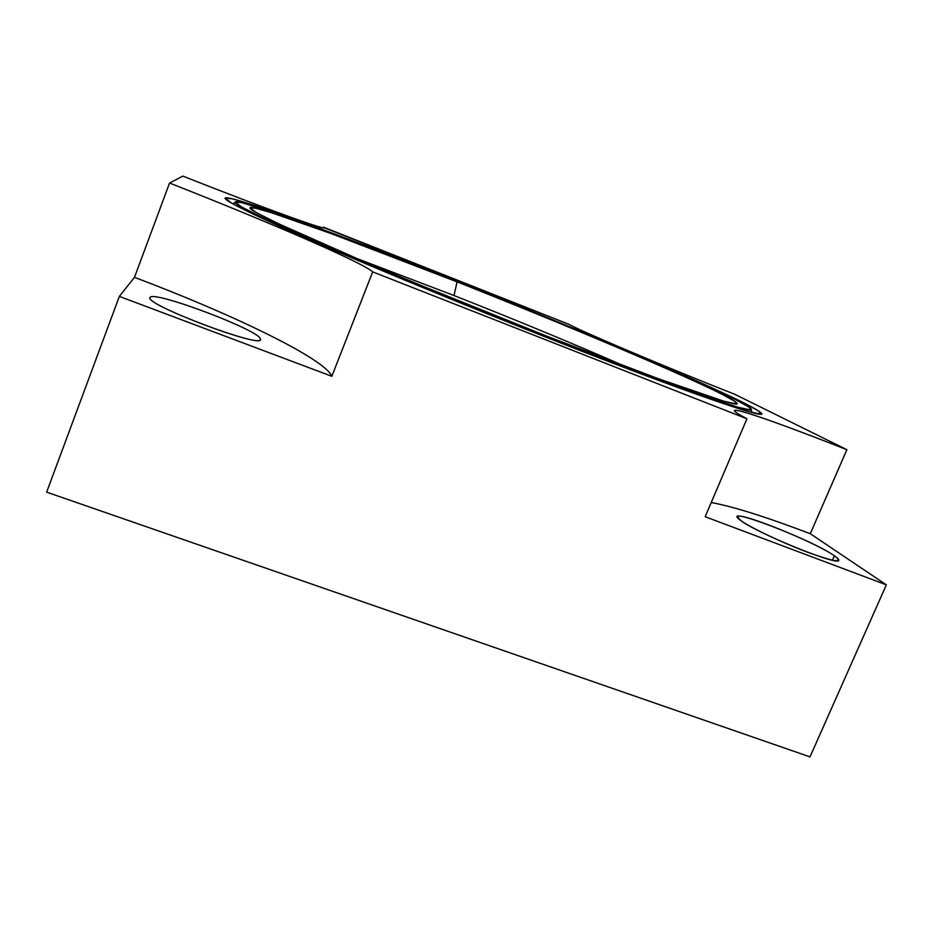<?xml version="1.0" encoding="UTF-8"?>
<svg xmlns="http://www.w3.org/2000/svg" width="933" height="933" viewBox="0 0 933 933"><rect width="100%" height="100%" fill="white"/><g stroke="black" fill="none" stroke-linecap="round" stroke-linejoin="round"><path stroke-width="1.4" d="M809.996 756.885L46.65 492.146L809.996 756.885L886.35 584.851L809.996 756.885M734.994 394.391L846.884 449.706L810.287 533.711L886.35 584.851L705.173 516.719L746.936 418.789L372.687 271.888C362.68 262.523 269.497 222.287 169.561 183.031L182.903 176.115C266.372 209.179 331.518 232.504 323.658 227.209L568.932 324.334C581.434 331.413 664.238 366.494 734.994 394.391L846.884 449.706C763.392 416.724 708.73 398.589 746.936 418.789L705.173 516.719L886.35 584.851L810.287 533.711L846.884 449.706C783.393 424.667 735.694 407.733 734.411 410.532C733.979 411.383 738.155 414.135 746.936 418.789L372.687 271.888L331.845 376.302L119.354 296.391L46.65 492.146L119.354 296.391L134.48 277.323L169.561 183.031L182.903 176.115C261.765 207.359 325.792 230.486 323.961 227.652L568.932 324.334C581.434 331.413 664.238 366.494 734.994 394.391M549.525 338.038C480.565 310.829 409.599 281.824 350.89 256.878L300.356 234.918L263.654 218.135L241.974 207.184L235.046 202.111L241.577 202.543L287.376 217.179C331.087 232.62 391.405 255.549 455.222 280.751C566.611 324.847 687.948 375.882 735.519 399.616L749.246 407.208L750.715 410.03L738.271 407.313L710.946 398.519L613.984 363.007L549.525 338.038C667.631 384.489 747.205 412.258 751.17 409.995C759.719 406.403 595.126 335.973 455.222 280.751C341.84 235.804 231.034 195.312 235.244 202.589C238.125 206.508 269.217 221.389 328.521 247.268C387.58 272.856 472.063 307.587 549.525 338.038M457.077 281.871L331.133 233.577L272.203 212.957L255.537 208.176L249.939 207.989L257.041 212.981L277.929 223.465L360.278 259.992L417.856 284.157L545.817 335.775L657.66 378.471L723.53 401.097L735.799 403.884L734.982 401.458L722.515 394.484C678.711 372.5 563.229 323.891 457.077 281.871C356.243 241.927 259.106 206.24 250.406 207.511C246.032 208.491 271.771 221.296 327.635 245.904C383.58 270.372 468.179 305.266 545.817 335.775C667.515 383.661 743.881 409.785 736.813 403.044C728.965 393.819 583.463 331.786 457.077 281.871L454.009 295.539L457.077 281.871M454.009 280.017L316.893 227.384L251.42 204.409L232.282 198.799L225.098 198.193L231.874 203.289L254.044 214.532L344.534 254.779L408.724 281.743L552.044 339.565L676.553 387.032L748.173 411.488L760.698 414.147L758.751 411.045L744.149 403.021C694 378.098 568.838 325.477 454.009 280.017L454.009 280.017C343.822 236.352 235.711 196.548 225.623 197.831C220.631 198.834 248.854 212.887 310.304 239.991C372.01 266.99 466.022 305.767 552.044 339.565C686.56 392.466 769.235 420.608 761.398 413.214C751.916 402.624 591.639 334.387 454.009 280.017M356.453 258.359L454.009 295.539C515.879 319.926 572.909 343.531 625.087 366.342C572.909 343.531 515.879 319.926 454.009 295.539L356.453 258.359M711.226 502.537C732.871 506.456 765.888 516.847 810.287 533.711C765.888 516.847 732.871 506.456 711.226 502.537M834.382 555.788C810.66 539.017 717.244 503.61 740.604 520.392C749.665 527.227 781.632 542.493 807.64 552.254C835.303 562.191 844.213 563.369 834.382 555.788C814.952 541.991 737.746 510.922 737.525 516.812L740.604 520.392C755.882 532.755 839.618 566.832 838.779 560.313C839.082 559.508 837.612 558.004 834.382 555.788L832.434 560.22L834.382 555.788M372.687 271.888C362.68 262.523 269.497 222.287 169.561 183.031L134.48 277.323C234.183 314.922 325.069 359.03 331.845 376.302L372.687 271.888M119.354 296.391L331.845 376.302C325.069 359.03 234.183 314.922 134.48 277.323L119.354 296.391M150.073 297.475C152.72 289.848 261.59 331.11 260.4 339.122C265.497 350.062 142.726 303.89 150.073 297.475L150.026 297.58C143.927 304.135 261.415 348.627 260.365 339.507L260.4 339.122C261.59 331.11 152.72 289.848 150.073 297.475L149.991 297.697M260.132 339.822L260.4 339.122M235.244 202.589L232.644 203.721M751.17 409.995L752.255 412.608M761.398 413.214L759.252 414.077M225.623 197.831L226.579 199.942M250.406 207.511L251.257 209.412M736.813 403.044L734.889 403.826"/></g></svg>
